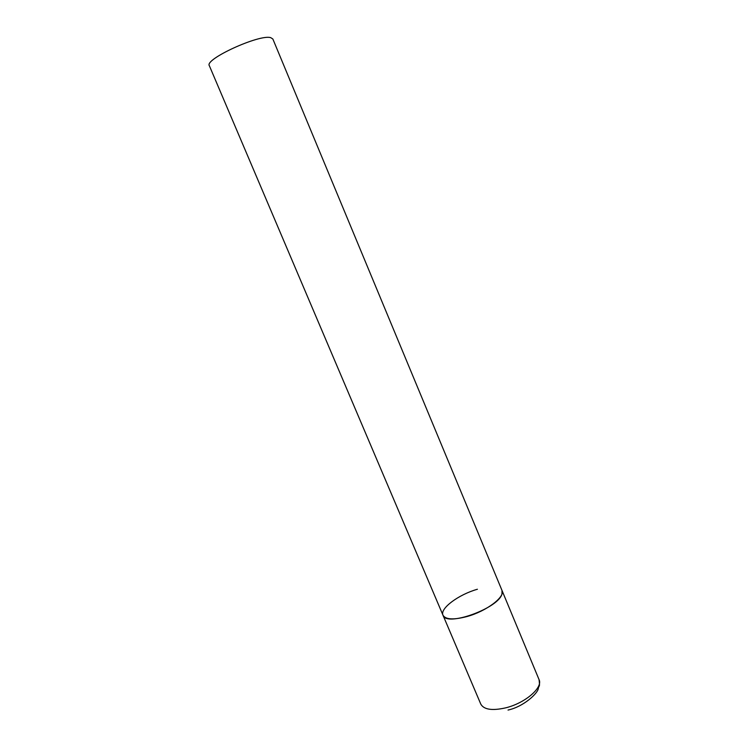 <?xml version="1.0" encoding="UTF-8"?>
<svg xmlns="http://www.w3.org/2000/svg" width="749" height="749" viewBox="0 0 749 749"><rect width="100%" height="100%" fill="white"/><g stroke="black" fill="none" stroke-linecap="round" stroke-linejoin="round"><path stroke-width="1.12" d="M442.996 615.229L209.336 65.687C204.131 59.34 259.444 33.986 270.726 37.656L272.842 38.985L539.055 679.624C543.25 687.545 525.04 703.245 505.547 707.88C492.13 710.876 483.873 709.621 480.792 704.116L442.996 615.229C445.833 627.288 498.89 608.235 501.98 593.891L501.989 590.427C505.528 596.738 486.494 611.212 467.011 616.539C453.613 620.041 445.608 619.601 442.996 615.229C439.626 608.581 458.594 594.547 477.413 589.248M539.055 679.624C540.057 688.284 539.14 684.333 538.269 688.574C538.044 692.937 523.916 706.644 508.028 710.052"/></g></svg>
